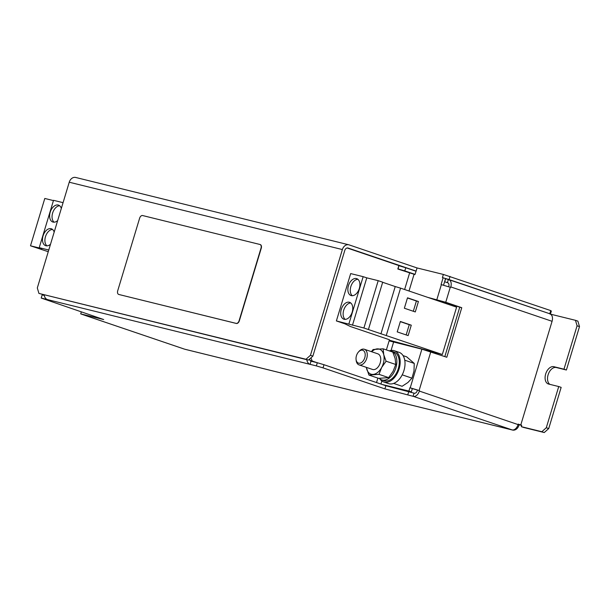 <?xml version="1.0" encoding="UTF-8"?>
<svg xmlns="http://www.w3.org/2000/svg" width="610" height="610" viewBox="0 0 610 610"><rect width="100%" height="100%" fill="white"/><g stroke="black" fill="none" stroke-linecap="round" stroke-linejoin="round"><path stroke-width="0.91" d="M348.417 285.747A8.906 5.612 -71.3 0 0 351.017 295.53A8.906 5.612 -71.3 0 0 359.343 288.438A8.906 5.612 -71.3 0 0 356.743 278.656A8.906 5.612 -71.3 0 0 348.417 285.747M357.879 279.288A8.906 5.612 -71.3 0 0 350.841 286.57A8.906 5.612 -71.3 0 0 352.305 295.72M341.272 309.415A8.906 5.612 -71.3 0 0 343.872 319.198A8.906 5.612 -71.3 0 0 352.199 312.106A8.906 5.612 -71.3 0 0 349.599 302.324A8.906 5.612 -71.3 0 0 341.272 309.415M350.735 302.964A8.906 5.612 -71.3 0 0 343.697 310.238A8.906 5.612 -71.3 0 0 345.161 319.388M61.328 208.437A8.906 5.612 -71.3 0 0 58.522 205.128A8.906 5.612 -71.3 0 0 50.195 212.219A8.906 5.612 -71.3 0 0 52.795 222.002A8.906 5.612 -71.3 0 0 57.653 220.584M59.658 205.761A8.906 5.612 -71.3 0 0 52.62 213.042A8.906 5.612 -71.3 0 0 54.084 222.192M54.176 232.105A8.906 5.612 -71.3 0 0 51.377 228.796A8.906 5.612 -71.3 0 0 43.051 235.887A8.906 5.612 -71.3 0 0 45.651 245.67A8.906 5.612 -71.3 0 0 50.508 244.259M52.513 229.436A8.906 5.612 -71.3 0 0 45.475 236.71A8.906 5.612 -71.3 0 0 46.94 245.86M358.604 351.84L359.252 351.146A8.25 5.2 108.7 0 1 364.345 349.255A8.25 5.2 108.7 0 1 365.489 361.189A8.25 5.2 108.7 0 1 359.046 364.879A8.25 5.2 108.7 0 1 356.148 360.281L356.057 359.343A6.779 4.27 108.7 0 1 357.498 353.32A6.779 4.27 108.7 0 1 358.604 351.84A6.779 4.27 108.7 0 1 364.414 351.635A6.779 4.27 108.7 0 1 363.735 360.091A6.779 4.27 108.7 0 1 359.054 363.255A6.779 4.27 108.7 0 1 356.057 359.343M364.345 349.255L377.826 353.83A8.25 5.2 108.7 0 1 378.962 365.764A8.25 5.2 108.7 0 1 372.519 369.454L359.046 364.879M379.946 378.955A16.5 10.393 -71.3 0 0 383.698 381.959A16.5 10.393 -71.3 0 0 384.239 382.119A16.5 10.393 -71.3 0 0 398.986 369.256A16.5 10.393 -71.3 0 0 394.304 350.719A16.5 10.393 -71.3 0 0 393.763 350.559A16.5 10.393 -71.3 0 0 389.5 350.819M383.698 381.959L388.555 383.606A16.5 10.393 -71.3 0 0 389.088 383.766A16.5 10.393 -71.3 0 0 403.835 370.903A16.5 10.393 -71.3 0 0 399.161 352.366L394.304 350.719M384.628 385.306L411.338 391.894L412.337 388.578L417.453 390.103L417.316 390.575A3.302 2.082 108.7 0 1 414.335 393.229L385.856 385.726L323.986 364.719L323.033 367.876L316.361 365.893L317.314 362.736L311.039 361.196L310.086 364.345L316.361 365.893M427.785 297.383L445.75 302.263L461.762 307.699L446.802 357.246L421.891 349.172L389.119 340.86L389.447 339.755L350.338 326.48L344.871 323.811L336.385 320.929L363.911 328.005L442.319 354.509L389.317 340.197M546.293 427.74L558.729 386.549L561.154 387.373L548.726 428.563L544.257 432.543L541.832 431.72L546.293 427.74L548.726 428.563M183.953 348.95A6.596 4.156 -71.3 0 0 184.159 349.034A6.596 4.156 -71.3 0 0 184.373 349.095L185.043 349.294A6.596 5.116 103.9 0 0 185.364 349.385L512.522 430.05A6.596 5.116 -76.1 0 1 512.194 429.951L512.133 429.905A6.596 4.156 -71.3 0 0 518.081 424.591L518.226 424.118L520.772 424.979L518.172 424.286M44.286 295.423L42.159 294.897L41.205 298.054L47.473 299.601A6.596 5.116 103.9 0 1 44.217 294.958M41.205 298.054L103.677 319.541L80.711 313.883L85.629 315.576A6.596 4.156 108.7 0 1 85.415 315.515A6.596 4.156 108.7 0 1 85.011 315.339M382.203 384.483L408.913 391.071L409.912 387.754L419.482 390.598L419.337 391.071A6.596 4.156 108.7 0 1 413.382 396.386L384.902 388.883L323.033 367.876M317.314 362.736L323.986 364.719M81.298 311.946L80.711 313.883M384.902 388.883L385.856 385.726M407.861 394.54L408.814 391.384M413.084 396.309L414.037 393.153M544.257 432.543L523.723 427.48L521.298 426.657L521.725 425.239L518.157 424.362M521.664 425.445L518.119 424.484M521.298 426.657L541.832 431.72M577.075 325.793L563.976 369.187L566.4 370.011L579.5 326.617L577.075 325.793L575.466 320.311L550.258 314.097M575.466 320.311L577.891 321.135L579.5 326.617M566.4 370.011L556.282 367.517A9.074 5.719 -71.3 0 0 548.42 373.884A9.074 5.719 -71.3 0 0 549.892 384.369M519.095 424.812L518.95 425.292A6.596 5.116 -76.1 0 1 512.522 430.05M558.729 386.549L548.619 384.056A9.074 5.719 -71.3 0 1 548.321 383.972A9.074 5.719 -71.3 0 1 545.744 373.77A9.074 5.719 -71.3 0 1 553.857 366.694L556.282 367.517M563.976 369.187L553.857 366.694M549.938 313.998A6.596 4.156 -71.3 0 1 550.151 314.058A6.596 4.156 -71.3 0 1 552.073 321.302L520.772 424.979M419.482 390.598L417.453 390.103M461.762 307.699L459.742 307.196L444.827 356.575M430.21 298.206L443.729 301.767L459.742 307.196M444.591 281.767L445.788 278.671L448.64 279.609A6.596 4.156 108.7 0 1 448.853 279.677A6.596 4.156 108.7 0 1 450.782 286.921L450.637 287.394L441.076 284.55L443.119 277.763L442.41 277.588L443.363 274.439L550.731 310.597L551.333 311.085L550.411 314.135M444.835 281.828L447.687 282.765A3.302 2.082 108.7 0 1 447.793 282.796A3.302 2.082 108.7 0 1 448.762 286.425L448.663 286.738M311.039 361.196A3.302 2.562 -76.1 0 1 309.461 359.16M47.473 299.601L310.086 364.345A6.596 5.116 -76.1 0 1 306.83 359.702M347.845 247.965L416.111 271.107L414.96 274.553L397.834 269.01L398.887 265.541L347.143 247.98M443.554 285.205L445.544 278.587L443.119 277.763M408.913 391.071L411.338 391.894M409.912 387.754L412.337 388.578M310.963 357.818L312.145 361.013L310.124 360.518L309.583 359.054M317.009 362.668L312.145 361.013M314.989 362.165L310.124 360.518M415.974 271.214L405.757 267.744L404.804 270.901L397.88 268.858M415.021 274.363L404.804 270.901M398.132 268.918L398.833 265.701M448.335 279.54L447.382 282.697M399.085 265.762L405.757 267.744M310.452 355.287L342.37 249.559L69.243 182.215L37.317 287.943L38.926 293.425L305.984 359.267L310.452 355.287L312.877 356.11L344.795 250.382A3.302 2.562 103.9 0 1 348.013 248.003A3.302 2.562 103.9 0 1 348.18 248.049M312.877 356.11L308.416 360.091L305.984 359.267M38.926 293.425L308.416 360.091M450.043 276.421L449.09 279.578L443.973 278.053M449.09 279.578L549.778 313.753L550.731 310.597M448.853 279.677L549.778 313.753M119.026 294.523L236.123 323.376A3.302 2.082 -71.3 0 0 239.105 320.715L261.019 248.125A3.302 2.082 -71.3 0 0 260.058 244.503A3.302 2.082 -71.3 0 0 259.952 244.473L142.603 215.543A3.302 2.082 -71.3 0 0 139.629 218.197L117.707 290.787A3.302 2.082 -71.3 0 0 118.675 294.409A3.302 2.082 -71.3 0 0 118.782 294.447A3.302 2.082 -71.3 0 0 118.912 294.493A3.302 2.082 -71.3 0 0 119.026 294.523L236.367 323.46A3.302 2.082 -71.3 0 0 239.341 320.799L261.263 248.209A3.302 2.082 -71.3 0 0 260.295 244.587A3.302 2.082 -71.3 0 0 260.188 244.557L260.157 244.549M416.111 271.107L417.065 267.95L443.363 274.439M417.065 267.95L349.133 244.892A6.596 5.116 103.9 0 0 348.806 244.793A6.596 5.116 103.9 0 0 342.37 249.559M69.243 182.215A6.596 5.116 -76.1 0 1 75.67 177.457L348.806 244.793M348.867 324.009L363.156 276.665L350.674 273.585L336.385 320.929M363.156 276.665L366.778 277.847L352.481 325.191M366.778 277.847L378.2 280.669L363.911 328.005M378.2 280.669L382.699 282.194L368.409 329.537M382.668 282.293L395.227 286.555L380.93 333.899M395.227 286.555L400.564 288.141L386.267 335.485M400.358 321.478L397.217 331.893L408.136 335.599L411.277 325.183L400.358 321.478M407.503 297.81L404.361 308.225L415.28 311.931L418.422 301.515L407.503 297.81M400.564 288.141L456.608 307.165L442.319 354.509M63.066 202.672L53.527 200.324L39.231 247.668L41.922 248.621L30.5 245.807L44.797 198.463L53.444 200.598M48.77 250.016L39.231 247.668M30.5 245.807L48.259 251.716M371.383 351.65L373.091 349.538L383.141 348.806L392.809 352.092L395.15 358.588L395.76 364.49L393.076 371.353L388.661 377.62L378.993 374.342L368.943 375.066L366.343 367.357M388.661 377.62L378.612 378.352L368.943 375.066M383.141 348.806L383.743 354.715L386.084 361.212L381.669 367.479L378.993 374.342M395.76 364.49L386.084 361.212M371.673 351.749A13.199 8.319 108.7 0 1 377.247 348.882A13.199 8.319 108.7 0 1 383.743 354.715A13.199 8.319 108.7 0 1 381.669 367.479A13.199 8.319 108.7 0 1 373.099 374.41A13.199 8.319 108.7 0 1 366.602 368.577A13.199 8.319 -71.3 0 1 366.374 367.373M402.303 374.875L411.971 378.154L413.984 371.086L414.259 363.423L406.672 356.835L403.065 355.607M414.259 363.423L404.75 360.197M411.971 378.154L407.907 382.516L402.104 386.29L393.625 383.415M381.7 379.885L384.125 380.709A15.181 9.562 -71.3 0 0 398.055 369.416A15.181 9.562 -71.3 0 0 393.885 351.97L391.46 351.146A15.181 9.562 -71.3 0 1 395.631 368.592A15.181 9.562 -71.3 0 1 381.7 379.885A15.181 9.562 -71.3 0 1 379.267 378.368M391.429 351.23L390.446 350.895A15.181 9.562 -71.3 0 0 389.081 350.826M391.323 351.589L391.46 351.146M413.305 311.26L416.401 301.012L407.457 297.977M416.401 301.012L418.422 301.515M406.161 334.928L409.257 324.688L400.305 321.645M409.257 324.688L411.277 325.183M85.629 315.576L184.373 349.095M512.194 429.951L185.043 349.294M512.133 429.905L413.382 396.386M518.081 424.591L419.337 391.071M450.271 287.272L445.75 302.263M430.79 351.81L419.116 390.476M552.073 321.302L450.782 286.921M441.373 284.626L436.851 299.617M421.891 349.172L410.217 387.83M409.013 291.008L414.053 274.332M380.922 384.048L381.852 380.991M391.071 350.437L393.564 342.187M389.119 340.86L386.382 349.911M377.872 378.101L376.53 382.554M409.6 273.005L404.621 289.521M85.415 315.515L184.159 349.034"/></g></svg>
